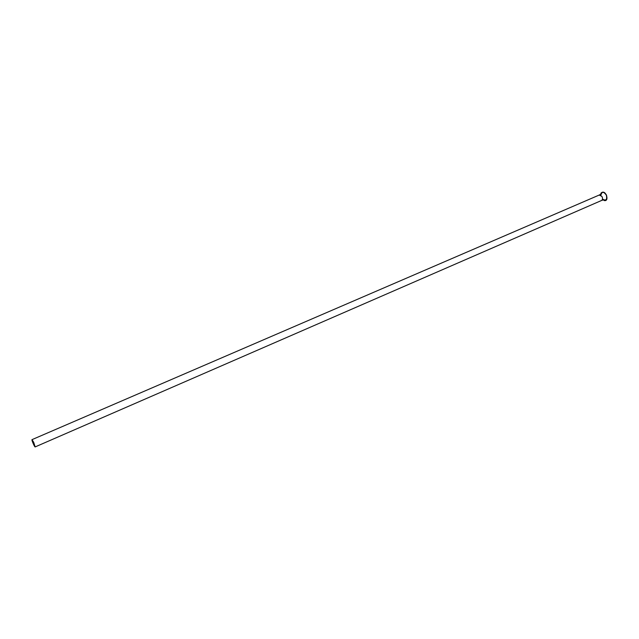 <?xml version="1.0" encoding="UTF-8"?>
<svg xmlns="http://www.w3.org/2000/svg" width="639" height="639" viewBox="0 0 639 639"><rect width="100%" height="100%" fill="white"/><g stroke="black" fill="none" stroke-linecap="round" stroke-linejoin="round"><path stroke-width="0.96" d="M33.492 442.308L33.875 443.474L33.476 442.324M33.787 444.081L33.923 444.584L33.787 444.081M33.372 443.258L33.164 442.811L33.372 443.258M33.412 442.915L33.811 443.762L33.492 442.899M34.53 445.303L34.762 445.806L34.594 445.279M34.131 444.265L33.883 443.809L34.131 444.265M33.683 442.292L35.161 446.917C34.658 447.332 31.359 439.72 32.014 439.64L33.683 442.292M34.226 444.648L34.458 445.151L34.29 444.624M33.508 443.49L33.651 443.993L33.46 443.514M33.356 442.603L33.108 442.148L33.356 442.603M32.685 441.245L32.885 441.661L32.709 441.222M600.412 195.071L600.181 194.504L599.206 195.047L601.898 196.405C602.849 198.298 602.729 199.656 601.555 200.478L35.161 446.917M602.505 199.088C606.004 201.045 607.338 199.719 606.515 195.103C603.719 191.357 601.834 191.42 600.868 195.31M602.377 199.56C605.94 201.301 607.266 199.839 606.363 195.175C603.575 191.325 601.603 191.293 600.436 195.079M599.206 195.047L32.014 439.64M604.023 200.47C610.053 202.283 605.668 188.138 600.9 193.258M602.369 199.592L602.625 200.143L601.555 200.478"/></g></svg>
